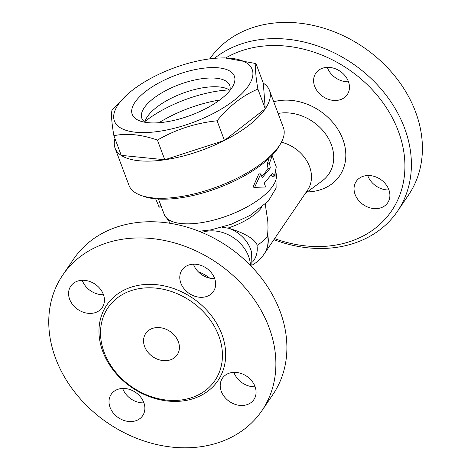 <?xml version="1.0" encoding="UTF-8"?>
<svg xmlns="http://www.w3.org/2000/svg" width="471" height="471" viewBox="0 0 471 471"><rect width="100%" height="100%" fill="white"/><g stroke="black" fill="none" stroke-linecap="round" stroke-linejoin="round"><path stroke-width="0.71" d="M141.17 195.477L143.985 196.46A79.893 31.345 -20.5 0 0 217.967 187.994A79.893 31.345 -20.5 0 0 279.362 145.845L280.84 143.255A82.431 32.34 159.5 0 1 217.502 186.74A82.431 32.34 159.5 0 1 141.17 195.477A82.431 32.34 159.5 0 1 128.966 185.315L115.077 148.165A82.431 32.34 159.5 0 1 114.977 138.586M254.628 187.358L253.021 187.075L258.82 173.887L260.787 173.881L254.628 187.358L265.685 186.993L264.255 183.172L272.32 173.522L274.458 176.066L276.271 166.917L272.097 155.324M261.693 176.319A59.605 23.385 -20.5 0 0 266.939 170.113A59.605 23.385 -20.5 0 0 267.987 168.459L267.234 163.402A59.605 23.385 -20.5 0 0 268.97 158.415M274.458 176.066L272.138 176.513L271.184 175.324M263.283 83.131A82.431 32.34 159.5 0 1 269.494 90.426L283.383 127.576A82.431 32.34 159.5 0 1 280.84 143.255M269.494 90.426A82.431 32.34 159.5 0 1 203.613 149.59A82.431 32.34 159.5 0 1 115.077 148.165M222.265 57.927L224.779 57.892L255.971 63.573L263.318 83.232L265.244 108.742L224.426 140.44L164.779 159.751L121.247 155.365L113.9 135.707C111.698 123.019 111.056 114.518 111.98 110.19L129.401 92.652A73.553 28.861 -20.5 0 0 158.733 131.391A73.553 28.861 -20.5 0 0 245.15 90.102A73.553 28.861 -20.5 0 0 222.265 57.927A73.553 28.861 -20.5 0 0 129.401 92.652M255.971 63.573C255.046 67.895 255.688 76.402 257.89 89.084C242.724 95.472 229.118 106.034 217.078 120.782C195.63 123.037 175.748 129.478 157.432 140.093C141.359 134.453 126.846 132.987 113.9 135.707M265.244 108.742L257.89 89.084M224.426 140.44L217.078 120.782M164.779 159.751L157.432 140.093M165.085 122.042A54.53 21.395 159.5 0 1 140.293 121.082A54.53 21.395 159.5 0 1 175.807 75.219A54.53 21.395 159.5 0 1 232.692 86.534A54.53 21.395 159.5 0 1 165.085 122.042M145.192 122.307A46.923 18.41 159.5 0 1 141.8 118.245A46.923 18.41 159.5 0 1 179.304 84.574A46.923 18.41 159.5 0 1 229.701 85.381A46.923 18.41 159.5 0 1 229.801 90.673M144.868 122.083A46.923 18.41 159.5 0 1 182.571 93.311A46.923 18.41 159.5 0 1 229.901 90.291M145.044 121.418A71.015 27.866 159.5 0 1 229.33 89.902M158.957 122.725A71.015 27.866 159.5 0 1 219.686 100.017M271.537 155.907L271.196 158.597L269.553 162.954L270.277 168.065L262.217 177.708L260.787 173.881M267.234 163.402L269.553 162.954M267.987 168.459L270.277 168.065M161.871 206.622L159.204 207.187L155.707 198.909M264.137 254.016A34.242 27.548 -145.8 0 0 264.325 253.739L307.522 190.202A34.242 27.548 -145.8 0 0 281.417 142.207M265.261 204.243L267.787 221.076L268.011 227.681L267.61 235.794A34.236 27.542 34.2 0 1 264.484 253.48A34.242 34.242 0 0 1 252.226 265.038M200.693 231.179A39.976 15.684 -20.5 0 0 200.723 231.179L199.969 231.644M252.497 262.064A29.273 23.55 -145.8 0 0 256.983 245.479C257.272 244.443 256.036 242.577 253.28 239.886C247.758 235.317 239.556 231.444 228.676 228.264L222.159 227.246M225.856 57.886A115.401 92.84 34.2 0 1 258.973 46.605A115.401 92.84 34.2 0 1 404.618 158.703A115.401 92.84 34.2 0 1 274.617 238.609M314.681 86.346A19.023 15.302 34.2 0 1 315.8 73.217A19.023 15.302 34.2 0 1 340.133 71.256A19.023 15.302 34.2 0 1 347.262 94.606A19.023 15.302 34.2 0 1 330.171 99.852A19.023 15.302 34.2 0 1 314.681 86.346M365.843 175.683A19.023 15.302 34.2 0 1 385.572 184.008A19.023 15.302 34.2 0 1 387.704 202.765A19.023 15.302 34.2 0 1 363.371 204.732A19.023 15.302 34.2 0 1 356.241 181.382A19.023 15.302 34.2 0 1 365.843 175.683M273.91 239.645A120.476 96.92 -145.8 0 0 397.471 211.279A120.476 96.92 -145.8 0 0 383.995 92.463A120.476 96.92 -145.8 0 0 259.032 39.747A120.476 96.92 -145.8 0 0 214.452 58.351M397.471 211.279L408.481 195.082A120.476 96.92 -145.8 0 0 395.004 76.267A120.476 96.92 -145.8 0 0 270.042 23.55A120.476 96.92 -145.8 0 0 209.73 58.875M367.716 175.518A19.023 15.302 -145.8 0 0 388.934 189.943M327.274 67.353A19.023 15.302 -145.8 0 0 327.386 67.659A19.023 15.302 -145.8 0 0 348.493 81.783M209.748 278.167A34.242 27.548 -145.8 0 0 198.279 271.779M193.451 264.196A19.023 15.302 -145.8 0 0 193.563 264.502A19.023 15.302 -145.8 0 0 214.67 278.626M233.893 372.361A19.023 15.302 -145.8 0 0 255.111 386.785M122.684 388.445A19.023 15.302 -145.8 0 0 122.796 388.752A19.023 15.302 -145.8 0 0 143.902 402.876M82.242 280.286A19.023 15.302 -145.8 0 0 103.461 294.711M62.69 275.146A120.476 96.92 34.2 0 1 123.514 239.08A120.476 96.92 34.2 0 1 248.47 291.79A120.476 96.92 34.2 0 1 261.964 410.6A120.476 96.92 34.2 0 1 107.841 423.04A120.476 96.92 34.2 0 1 62.69 275.146L73.706 258.95A120.476 96.92 34.2 0 1 134.523 222.883A120.476 96.92 34.2 0 1 259.48 275.594A120.476 96.92 34.2 0 1 272.974 394.404L261.958 410.612M80.37 280.451A19.023 15.302 34.2 0 1 100.099 288.776A19.023 15.302 34.2 0 1 102.231 307.534A19.023 15.302 34.2 0 1 77.898 309.494A19.023 15.302 34.2 0 1 70.768 286.144A19.023 15.302 34.2 0 1 80.37 280.451M110.09 407.439A19.023 15.302 34.2 0 1 111.209 394.309A19.023 15.302 34.2 0 1 135.542 392.349A19.023 15.302 34.2 0 1 142.672 415.699A19.023 15.302 34.2 0 1 125.58 420.944A19.023 15.302 34.2 0 1 110.09 407.439M244.278 405.307A19.023 15.302 34.2 0 1 224.549 396.982A19.023 15.302 34.2 0 1 222.418 378.225A19.023 15.302 34.2 0 1 246.751 376.264A19.023 15.302 34.2 0 1 253.881 399.614A19.023 15.302 34.2 0 1 244.278 405.307M214.558 278.32A19.023 15.302 34.2 0 1 213.44 291.449A19.023 15.302 34.2 0 1 189.106 293.409A19.023 15.302 34.2 0 1 181.977 270.06A19.023 15.302 34.2 0 1 199.068 264.814A19.023 15.302 34.2 0 1 214.558 278.32M140.641 288.399A64.674 52.034 -145.8 0 0 107.989 307.763A64.674 52.034 -145.8 0 0 132.227 387.156A64.674 52.034 -145.8 0 0 214.97 380.48A64.674 52.034 -145.8 0 0 207.723 316.695A64.674 52.034 -145.8 0 0 140.641 288.399M155.348 327.734A19.023 15.302 34.2 0 1 175.082 336.058A19.023 15.302 34.2 0 1 177.208 354.822A19.023 15.302 34.2 0 1 152.875 356.782A19.023 15.302 34.2 0 1 145.745 333.433A19.023 15.302 34.2 0 1 155.348 327.734M275.853 172.621L275.894 172.722A59.605 23.385 159.5 0 1 272.862 185.957A59.605 23.385 159.5 0 1 214.017 220.028A59.605 23.385 159.5 0 1 164.232 214.47L158.474 199.056M160.935 205.639L158.768 206.357M264.113 254.052L264.325 253.739A34.242 27.548 -145.8 0 0 267.61 234.375M267.61 235.794A33.682 13.217 159.5 0 1 256.983 245.479M261.77 207.328A39.723 15.584 159.5 0 1 227.94 228.07M278.108 113.464A42.755 34.395 34.2 0 1 326.845 135.825A42.755 34.395 34.2 0 1 322.217 180.888L305.385 193.345M307.304 191.927A52.705 42.402 -145.8 0 0 313.121 191.444A52.705 42.402 -145.8 0 0 341.734 136.584A52.705 42.402 -145.8 0 0 273.728 101.754M251.914 266.957L251.626 252.544A30.662 24.669 -145.8 0 0 228.676 228.264M250.472 265.461A34.242 27.548 -145.8 0 0 213.18 230.855A34.242 27.548 -145.8 0 0 201.888 232.433M140.676 284.973A67.212 54.071 -145.8 0 0 121.589 379.29A67.212 54.071 -145.8 0 0 224.714 364.377A67.212 54.071 -145.8 0 0 140.676 284.973M275.894 172.722L276.13 188.029L268.305 201.111L250.142 215.359L231.232 224.261L211.126 229.848L199.033 231.267M170.296 223.336L164.232 214.47"/></g></svg>
